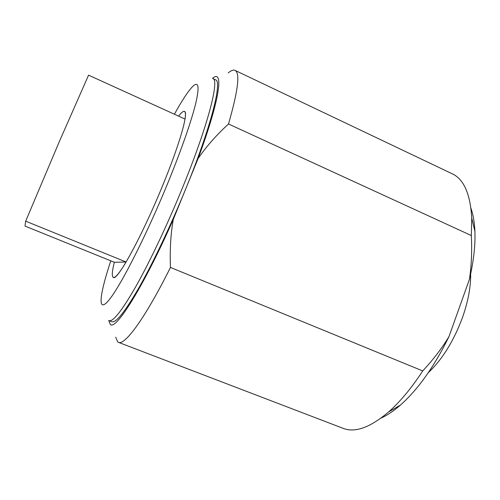 <?xml version="1.0" encoding="UTF-8"?>
<svg xmlns="http://www.w3.org/2000/svg" width="500" height="500" viewBox="0 0 500 500"><rect width="100%" height="100%" fill="white"/><g stroke="black" fill="none" stroke-linecap="round" stroke-linejoin="round"><path stroke-width="0.75" d="M215.562 79.819C222.519 81.05 211.088 126.894 185.769 188.781C171.006 225.019 153.412 262.1 139.456 286.819C125.2 311.531 116.006 323.169 111.862 321.725L109.069 320.644C113.1 322.044 122.206 310.356 136.381 285.587C150.275 260.812 167.844 223.688 182.638 187.419C208.012 125.487 219.644 79.694 212.85 78.544L215.562 79.819M170.463 267.444C145.069 318.387 124.744 345.737 118.45 342.344L343.15 428.35C355.025 433.019 370.194 427.55 388.638 411.931C400.106 401.806 411.469 388.144 422.731 370.931L170.463 267.444C169.75 249.919 170.7 233.894 173.306 219.381L198.113 158.481C220.238 98.875 223.925 68.469 212.5 78.381M198.113 158.481C206.219 146.656 216.356 135.156 228.512 123.981L471.331 235.544C472.088 251.425 471.456 266.012 469.438 279.3L449.05 336.431C434.356 366.456 418.15 389.338 400.431 405.075C393.631 411.006 387.15 415.356 381 418.119M228.231 72.875C231.1 70.475 233.369 69.638 235.037 70.375C240.269 72.763 238.094 90.631 228.512 123.981M118.45 342.344L117.713 341.919L115.725 337.206M108.713 320.494L110.344 324.487C115.681 330.806 143.787 286.35 173.306 219.381M25.681 221.169L59.344 141.562L88.562 75.156L185.019 119.05C185.744 114.45 185.562 111.906 184.475 111.425C183.319 110.975 181.375 112.55 178.631 116.144C181.375 112.537 183.325 110.962 184.481 111.406C188.738 112.094 179.7 144.256 162.4 186.15C141.65 236.969 117.1 281.444 113.312 277.438C111.681 276.5 112.025 271.444 114.338 262.269L126.119 262.006C119.506 273.031 115.237 278.169 113.319 277.419C111.688 276.481 112.031 271.431 114.338 262.269L25 226.075L25.681 221.169L126.119 262.006M449.05 336.431C442.231 347.875 433.456 359.381 422.731 370.931M471.331 235.544L471.737 218.075C470.331 193.944 463.837 179.188 452.262 173.806L235.037 70.375M470.95 208.275C473.194 214.638 474.513 222.325 474.906 231.344C475.469 245.294 473.644 261.281 469.438 279.3M470.656 273.881C470.844 286.844 468.144 301.325 462.556 317.331C453.8 340.913 442.388 359.356 428.312 372.663M110.787 260.831C99.7 294.113 97.062 313.981 108.444 300.675C119.644 287.781 145.838 236.713 167.769 183.206C181.831 148.562 191.2 121.775 195.875 102.85C199.681 85.881 198.475 80.569 192.256 86.912C187.769 91.7 181.819 100.8 174.406 114.219M400.431 405.075L388.638 411.931M474.906 231.344L471.737 218.075"/></g></svg>

